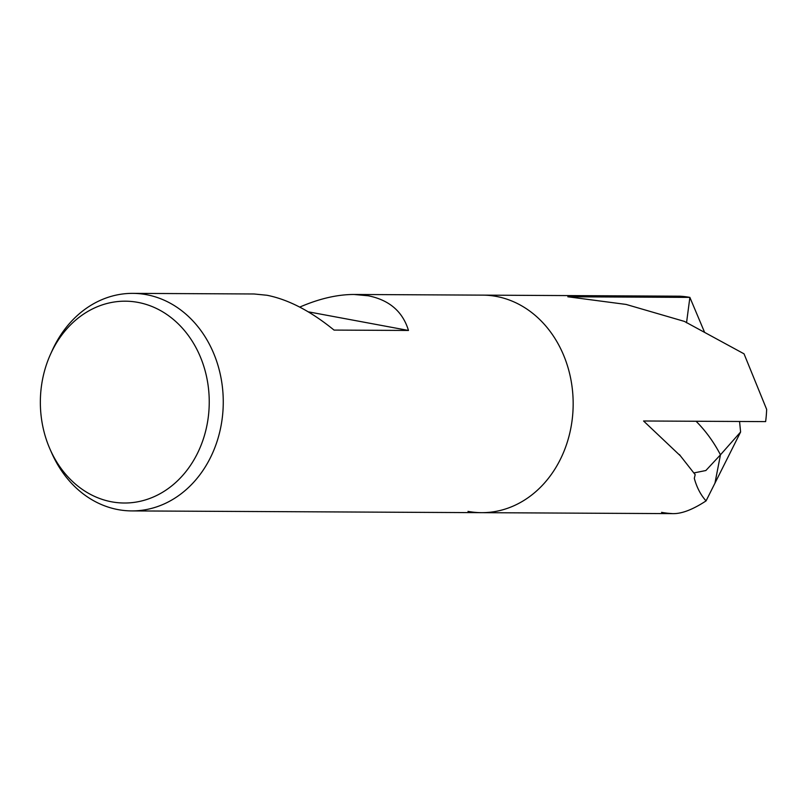 <?xml version="1.0" encoding="UTF-8"?>
<svg xmlns="http://www.w3.org/2000/svg" width="807" height="807" viewBox="0 0 807 807"><rect width="100%" height="100%" fill="white"/><g stroke="black" fill="none" stroke-linecap="round" stroke-linejoin="round"><path stroke-width="1.21" d="M299.75 307.094C319.158 298.691 337.235 294.484 353.98 294.474L482.697 295.13A108.774 91.02 90.3 0 1 496.305 296.421A108.774 91.02 90.3 0 1 572.869 412.508A108.774 91.02 90.3 0 1 481.608 512.667L673.663 513.635C682.379 513.585 693.183 509.338 706.064 500.895C700.728 495.004 696.804 487.489 694.302 478.359L695.17 474.647L680.422 455.874L643.562 420.992L765.631 421.607A108.774 91.02 90.3 0 0 766.65 409.381L744.034 353.829L684.356 321.388L626.091 304.431L567.825 296.774L689.884 297.39A108.774 91.02 90.3 0 0 679.665 296.189L482.697 295.13A108.774 91.02 90.3 0 1 496.305 296.421A108.774 91.02 90.3 0 1 572.869 412.508A108.774 91.02 90.3 0 1 481.608 512.667A108.774 91.02 90.3 0 1 467.999 511.376M679.665 296.189A108.774 91.02 90.3 0 1 689.864 297.39A108.774 91.02 90.3 0 1 689.884 297.39L686.535 322.78M50.528 354.223L52.193 350.541A108.774 91.02 90.3 0 1 132.792 293.365A108.774 91.02 90.3 0 1 146.39 294.656A108.774 91.02 90.3 0 1 222.964 410.753A108.774 91.02 90.3 0 1 131.692 510.912A108.774 91.02 90.3 0 1 118.094 509.62A108.774 91.02 90.3 0 1 51.688 452.939L50.054 449.237A100.925 84.453 90.3 0 1 50.528 354.223A100.925 84.453 90.3 0 1 137.926 302.383A100.925 84.453 90.3 0 1 208.216 417.612A100.925 84.453 90.3 0 1 111.669 501.823A100.925 84.453 90.3 0 1 50.054 449.237M353.98 294.474L368.254 295.776C389.307 300.012 402.723 311.573 408.483 330.456L334.037 330.083C310.725 311.109 288.371 299.508 266.996 295.261L254.064 293.98L132.792 293.365M308.224 311.815L408.483 330.456M695.17 474.647L694.091 472.892L705.863 470.521L720.469 454.815L714.921 483.332L720.469 454.795L740.604 431.997L706.064 500.895M696.068 421.254A141.407 118.326 90.3 0 1 720.469 454.815A141.407 118.326 -89.7 0 0 696.078 421.254M689.884 297.42L704.612 332.383M766.65 409.391A108.774 91.02 90.3 0 1 765.631 421.587M739.555 421.476L740.604 431.997M671.777 513.545A108.774 91.02 90.3 0 1 661.569 512.344M481.608 512.667L131.692 510.912M679.464 454.583L680.432 455.874"/></g></svg>
